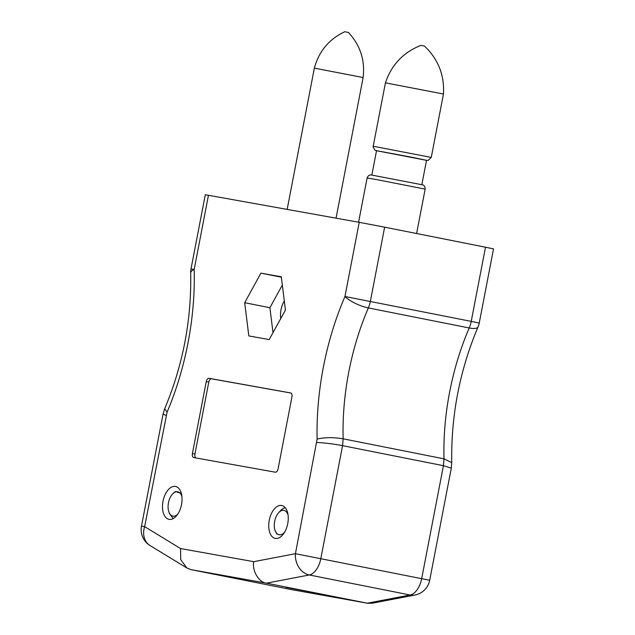<?xml version="1.0" encoding="UTF-8"?>
<svg xmlns="http://www.w3.org/2000/svg" width="635" height="635" viewBox="0 0 635 635"><rect width="100%" height="100%" fill="white"/><g stroke="black" fill="none" stroke-linecap="round" stroke-linejoin="round"><path stroke-width="0.95" d="M280.733 318.579A16.764 9.398 101.2 0 1 284.305 300.911M290.576 392.93L209.018 378.301A3.723 2.088 -78.8 0 0 206.256 381.595L192.405 453.541A3.723 2.088 -78.8 0 0 193.731 457.557A3.723 2.088 -78.8 0 0 193.754 457.565L275.312 472.194A3.723 2.088 -78.8 0 0 278.074 468.9L291.933 396.954A3.723 2.088 -78.8 0 0 290.6 392.938A3.723 2.088 -78.8 0 0 290.576 392.93L290.624 392.938M359.235 222.329L208.455 195.286L194.175 269.454A200.247 112.268 101.2 0 1 167.061 412.186L144.645 526.653L180.562 548.553L253.754 561.673L295.426 553.696L317.119 439.103A200.247 112.268 101.2 0 1 344.956 296.497L359.235 222.329L384.643 227.171L370.364 301.347A18.629 10.446 101.2 0 1 368.356 307.927A18.629 5.509 -156.7 0 1 344.956 296.497L471.226 321.381L485.505 247.213L384.643 227.171M175.435 486.45A16.764 9.398 101.2 0 1 175.53 486.466A16.764 9.398 101.2 0 1 181.483 504.738A16.764 9.398 101.2 0 1 168.997 519.351A16.764 9.398 101.2 0 1 163.028 501.166A16.764 9.398 101.2 0 1 175.435 486.45M281.662 505.5A16.764 9.398 101.2 0 1 281.757 505.516A16.764 9.398 101.2 0 1 287.711 523.788A16.764 9.398 101.2 0 1 275.225 538.401A16.764 9.398 101.2 0 1 269.256 520.216A16.764 9.398 101.2 0 1 281.662 505.5M248.825 335.931L244.681 302.704L260.921 273.129L281.297 276.789L285.44 310.015L269.2 339.582L248.825 335.931M191.008 268.938A18.629 18.629 0 0 0 190.683 272.986A18.629 5.81 -1.6 0 1 194.175 269.454L191.008 268.938L205.295 194.77L208.455 195.286M485.505 247.213L493.522 248.888L479.234 323.064L471.226 321.381A18.629 10.446 -78.8 0 1 469.217 327.97L368.356 307.927A181.618 101.822 -78.8 0 0 343.146 438.817C333.304 437.197 324.628 437.293 317.119 439.103M291.933 589.685L367.554 603.25L266.462 583.168L191.071 569.651L291.933 589.685L367.324 603.202L410.147 595.003A18.629 10.446 -78.8 0 0 421.696 578.58L443.436 465.693L444.008 458.851L343.146 438.817L342.575 445.659C335.566 444.175 321.405 442.46 316.833 442.531M367.554 603.25L372.15 603.226L414.917 595.035A18.629 15.042 79.2 0 1 410.147 595.003L309.285 574.969A18.629 15.042 -100.8 0 1 295.426 553.696L429.704 580.263L451.302 468.13L443.436 465.693L342.575 445.659L320.834 558.546A18.629 10.446 101.2 0 1 309.285 574.969L266.462 583.168C258.866 582.509 251.881 570.69 253.754 561.673M285.996 587.351L314.833 592.82L286.036 587.177M242.133 579.485L223.083 575.913L242.133 579.485M273.01 332.653L269.899 307.713L282.329 285.067M269.899 307.713L244.681 302.704M281.345 277.193L260.921 273.129M451.755 462.645C450.937 415.663 459.7 370.419 478.044 326.922A18.629 5.509 -156.7 0 1 469.217 327.97A181.618 101.822 101.2 0 0 444.008 458.851L451.755 462.645L451.302 468.114M191.071 569.651L186.952 568.039L180.721 559.705L180.562 548.553M186.952 568.039L150.074 545.568A18.629 15.113 -58.6 0 1 144.645 526.653L141.478 526.137L163.076 414.012L166.052 415.496M190.683 272.986C191.611 319.913 182.943 365.165 164.687 408.757L167.061 412.186M290.901 393.033L211.542 378.809A3.723 2.088 -78.8 0 0 208.78 382.095L194.929 454.041A3.723 2.088 -78.8 0 0 195.953 457.962M284.631 532.138A12.422 6.961 101.2 0 1 276.55 533.162A12.422 6.961 101.2 0 1 275.114 530.606A12.422 6.961 101.2 0 1 278.678 512.675L280.487 510.707A15.526 8.7 101.2 0 1 285.329 507.802M275.114 530.606L277.011 534.265M278.678 512.675A12.422 6.961 101.2 0 1 288.06 514.898M181.348 493.451L175.458 491.506L172.474 494.078A12.422 6.961 101.2 0 1 174.625 492.339A12.422 6.961 101.2 0 1 181.896 496.443M177.506 514.485A12.422 6.961 101.2 0 1 168.91 512L169.569 513.794L173.196 518.589M168.91 512A12.422 6.961 101.2 0 1 172.474 494.078M345.496 31.877L348.417 32.456C360.267 45.212 365.173 60.23 363.133 77.526L314.357 68.135C318.889 51.316 329.017 39.187 344.757 31.75L345.496 31.877M421.465 45.498L424.497 46.093C438.206 59.142 444.532 75.113 443.468 94.012L385.429 82.836C391.462 64.897 403.265 52.411 420.838 45.395L421.465 45.498M371.848 175.022L376.531 150.678L411.917 157.282L426.529 160.306L421.846 184.65M194.929 454.041L192.405 453.541M208.78 382.095L206.256 381.595M211.542 378.809L209.018 378.301M376.523 150.717L374.912 150.114L373.15 147.098L373.213 146.24L431.26 157.416L443.468 94.012M376.531 150.709L426.522 160.337L428.196 160.393L431.26 157.416M377.095 179.673L425.156 189.127C425.244 185.253 422.251 184.682 422.664 184.872L370.999 174.927C371.451 174.895 368.467 174.323 367.109 177.943L377.095 179.673M414.917 595.035A18.629 18.629 0 0 0 429.704 580.263M478.044 326.922A18.629 18.629 0 0 0 479.234 323.064M141.478 526.137A18.629 18.629 0 0 0 150.074 545.568M163.076 414.004L164.648 408.845M336.05 218.17L363.133 77.526M287.155 209.399L314.357 68.135M373.213 146.24L385.429 82.836M416.608 233.521L425.156 189.127M358.584 222.21L367.109 177.943"/></g></svg>
